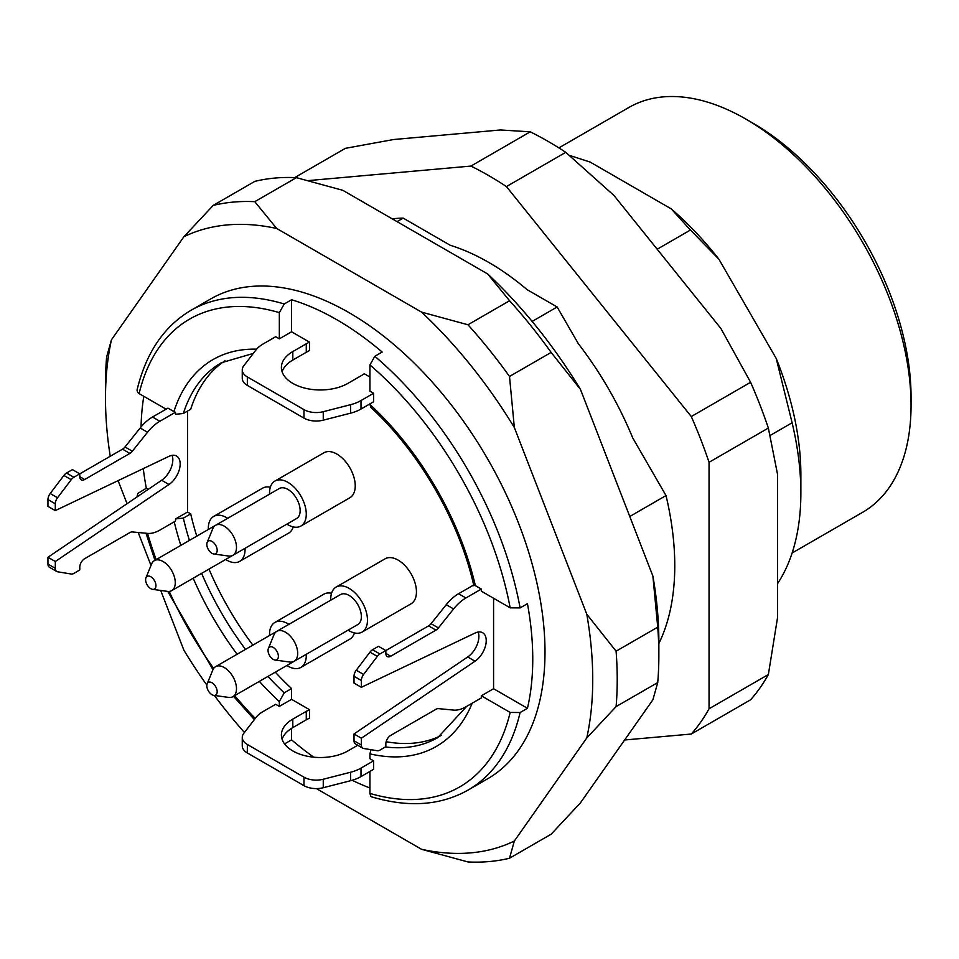 <?xml version="1.0" encoding="UTF-8"?>
<svg xmlns="http://www.w3.org/2000/svg" width="959" height="959" viewBox="0 0 959 959"><rect width="100%" height="100%" fill="white"/><g stroke="black" fill="none" stroke-linecap="round" stroke-linejoin="round"><path stroke-width="1.44" d="M306.245 654.314A25.965 14.996 60 0 1 306.269 655.512A25.965 14.996 60 0 1 300.886 667.404L349.855 639.126A25.965 14.996 -120 0 0 354.446 632.94M331.538 593.273A25.965 14.996 -120 0 0 323.89 594.148L274.921 622.415A25.965 14.996 60 0 1 288.923 624.333M245.024 548.296A25.965 14.996 60 0 1 245.06 549.483A25.965 14.996 60 0 1 239.678 561.375L288.647 533.108A25.965 14.996 -120 0 0 293.238 526.911M270.33 487.244A25.965 14.996 -120 0 0 262.682 488.119L213.701 516.398A25.965 14.996 60 0 1 227.715 518.304M362.106 632.065L411.075 603.786A25.965 14.996 -120 0 0 416.446 591.895A25.965 14.996 -120 0 0 405.118 565.762A25.965 14.996 -120 0 0 385.098 558.809L336.129 587.076A25.965 14.996 60 0 1 356.149 594.041A25.965 14.996 60 0 1 367.477 620.173A25.965 14.996 60 0 1 362.106 632.065A25.965 14.996 60 0 1 348.093 630.147M300.886 526.035L349.855 497.757A25.965 14.996 -120 0 0 355.238 485.877A25.965 14.996 -120 0 0 343.897 459.733A25.965 14.996 -120 0 0 323.89 452.78L274.921 481.058A25.965 14.996 60 0 1 294.928 488.011A25.965 14.996 60 0 1 306.269 514.144A25.965 14.996 60 0 1 300.886 526.035A25.965 14.996 60 0 1 286.885 524.129M291.572 728.349L291.572 739.857A277.019 159.937 -120 0 0 313.737 757.19M352.169 780.278A277.019 159.937 -120 0 0 369.934 787.974M386.153 741.703A216.422 124.946 -120 0 0 441.284 735.421M369.934 377.019L364.252 373.746A38.959 22.489 180 0 1 361.363 375.604L347.889 383.384A38.959 22.489 180 0 1 305.442 388.263A38.959 22.489 180 0 1 281.395 367.477A38.959 22.489 180 0 1 292.807 351.581L306.269 343.802A38.959 22.489 180 0 1 309.493 342.135L291.572 331.79L279.333 338.851L279.333 312.634A270.09 155.933 -120 0 0 139.103 393.598L166.087 409.181M369.934 403.883L369.934 404.47A223.351 128.95 60 0 1 475.364 585.625L481.334 589.066L481.334 591.188L510.164 607.838A270.09 155.933 -120 0 0 369.934 364.935L374.825 356.292L382.173 352.049A277.019 159.937 -120 0 0 291.572 299.747L291.572 331.79M309.493 342.135L309.493 350.61A38.959 22.489 180 0 0 306.269 352.289L306.269 343.802M224.993 360.8A216.422 124.946 -120 0 0 190.697 409.253L183.349 413.497L175.641 414.276L175.449 412.262L173.903 411.579A223.351 128.95 60 0 1 256.604 349.172M187.52 411.099L187.52 512.022L190.697 513.868A216.422 124.946 -120 0 0 196.775 536.165M208.966 569.119A216.422 124.946 -120 0 0 252.864 645.143M275.305 672.175A216.422 124.946 -120 0 0 291.572 688.586L291.572 699.339L309.493 709.684L309.493 718.171A38.959 22.489 0 0 0 306.269 719.837L292.807 727.605A38.959 22.489 0 0 0 282.09 739.269M374.825 356.292A277.019 159.937 60 0 1 520.102 607.91L527.45 603.679A277.019 159.937 -120 0 1 527.45 708.281L493.573 688.73L493.573 598.26M370.977 407.515L369.934 404.47M472.188 703.199A223.351 128.95 60 0 1 369.934 753.87L369.934 758.713L373.602 760.835L361.004 768.099L361.004 776.586A34.632 19.995 180 0 1 350.586 780.71L323.255 787.723A17.31 9.998 180 0 1 303.979 785.661L247.338 752.959A17.31 9.998 180 0 1 242.267 745.898L242.267 737.411A17.31 9.998 0 0 0 247.338 744.484L247.338 752.959M369.934 753.87L370.941 749.686M291.572 699.339L279.333 706.399L279.333 701.568A223.351 128.95 60 0 1 259.35 681.381M267.957 676.419A216.422 124.946 -120 0 0 284.236 692.83L291.572 688.586M284.236 692.83L279.333 701.568M187.52 512.022L175.641 518.891L183.349 518.112L190.697 513.868M777.605 583.54A263.162 151.942 -120 0 0 800.873 492.938A263.162 151.942 -120 0 0 792.11 422.763L776.227 358.486L718.902 259.206L690.432 230.028L657.179 249.232M770.149 435.446L792.11 422.763M629.775 516.493L666.014 495.563L632.712 437.891A239.966 138.54 -120 0 0 578.385 343.778L557.143 306.988L532.149 321.421M557.143 306.988L527.102 289.654A239.966 138.54 -120 0 0 450.262 245.288L403.164 218.101L397.05 221.625M690.432 230.028L671.228 208.87L590.169 162.071L569.37 155.358M143.802 396.319A277.019 159.937 -120 0 0 141.057 426.911M143.275 468.615A277.019 159.937 -120 0 0 146.307 488.239L148.225 489.342M467.956 324.765A361.855 208.918 60 0 1 509.505 376.455L551.137 352.421A361.855 208.918 -120 0 0 509.577 300.73L467.956 324.765L421.552 312.119A344.545 198.921 60 0 1 514.348 427.546L509.505 376.455M616.098 651.185A361.855 208.918 60 0 1 616.098 706.591L657.73 682.568A361.855 208.918 -120 0 0 658.857 655.512A361.855 208.918 -120 0 0 657.73 627.162L616.098 651.185L586.776 614.239A344.545 198.921 60 0 1 586.776 737.962L616.098 706.591M657.73 682.568L652.887 699.794L580.447 802.851L551.137 834.21L509.505 858.245A361.855 208.918 60 0 1 467.956 861.949L421.552 849.302L316.398 788.586M110.237 456.268A344.545 198.921 60 0 1 105.49 398.225L105.49 384.091A361.855 208.918 60 0 1 106.617 357.048L111.448 339.81L183.888 236.753A344.545 198.921 60 0 1 276.683 228.47L254.77 201.678A361.855 208.918 60 0 0 213.21 205.394L254.842 181.359A361.855 208.918 -120 0 1 296.391 177.655L254.77 201.678M213.21 205.394L183.888 236.753M206.856 685.122A344.545 198.921 60 0 1 183.888 650.226L160.704 590.456M150.995 565.45L138.216 532.497M127.044 503.703L118.089 480.639M509.505 858.245L514.348 841.019A344.545 198.921 60 0 1 421.552 849.302M586.776 737.962L514.348 841.019M551.137 352.421L580.447 389.378L652.887 576.071L657.73 627.162M514.348 427.546L586.776 614.239M296.391 177.655L342.783 190.302L487.663 273.95L509.577 300.73M276.683 228.47L421.552 312.119M527.45 708.281L520.102 712.525A277.019 159.937 60 0 1 468.04 790.096L487.628 778.792A277.019 159.937 -120 0 0 487.628 458.917A277.019 159.937 -120 0 0 210.608 298.98L191.021 310.296A277.019 159.937 60 0 1 284.236 303.991L279.333 312.634M105.49 398.225A344.545 198.921 60 0 1 111.448 339.81M244.437 732.472A344.545 198.921 60 0 1 214.36 695.455M487.663 273.95A344.545 198.921 60 0 1 580.447 389.378M652.887 576.071A344.545 198.921 60 0 1 658.857 641.379L658.857 655.512M303.979 409.625A17.31 9.998 0 0 0 323.255 411.699L323.255 420.174A17.31 9.998 180 0 1 303.979 418.112L303.979 409.625L247.338 376.935A17.31 9.998 0 0 1 242.267 369.862A17.31 9.998 0 0 1 243.766 365.799L255.909 350.023A34.632 19.995 0 0 1 263.066 344.005L275.665 336.729L279.333 338.851M175.449 412.262L159.853 421.265A34.632 19.995 120 0 0 147.518 432.245L140.17 428.002A34.632 19.995 -60 0 1 152.505 417.021L167.933 408.126L173.903 411.579M291.572 739.857L284.559 743.908M146.307 488.239L137.64 493.549L137.401 496.678M291.572 299.747L284.236 303.991M279.333 706.399L275.665 704.29L263.066 711.554A34.632 19.995 0 0 0 255.909 717.572L243.766 733.347A17.31 9.998 0 0 0 242.267 737.411M361.004 776.586L373.602 769.31L373.602 760.835M369.934 771.432L369.934 793.417A270.09 155.933 -120 0 0 510.164 712.441L481.334 695.802L481.334 697.924L465.918 706.819A34.632 19.995 120 0 1 453.583 710.092L438.407 708.629A6.929 4.004 -60 0 0 435.937 709.288L390.745 735.385A6.929 4.004 -60 0 0 385.842 743.86L385.842 746.689L379.932 750.106A6.929 4.004 120 0 1 377.295 750.729L363.605 748.476A6.929 4.004 120 0 1 362.79 748.188L355.453 743.944A6.929 4.004 -60 0 1 354.015 740.78L354.015 733.971L467.704 656.975A17.31 9.998 120 0 0 478.157 632.041M369.934 364.935L369.934 391.164L373.602 393.274L373.602 401.761L361.004 409.037A34.632 19.995 180 0 1 350.586 413.161L350.586 404.686A34.632 19.995 0 0 0 361.004 400.55L373.602 393.274M800.873 492.938L800.873 474.561A240.661 138.947 -120 0 0 776.227 358.486M658.857 643.501A263.162 151.942 -120 0 0 666.014 495.563M403.164 218.101A263.162 151.942 -120 0 0 392.255 218.856M718.902 259.206A240.661 138.947 -120 0 0 671.228 208.87M792.11 553.019L862.644 512.298A233.732 134.943 -120 0 0 911.05 405.297L911.05 396.81A223.351 128.95 -120 0 0 753.127 123.279L745.778 119.036A233.732 134.943 -120 0 0 628.912 107.456L558.881 147.89M911.05 405.297A233.732 134.943 -120 0 0 745.778 119.036L753.127 123.279M520.102 607.91L510.164 607.838M493.573 688.73L481.334 695.802M510.164 712.441L520.102 712.525M371.888 796.941L370.737 796.15L369.934 793.417M139.103 393.598L137.676 392.447L137.029 390.145M175.641 518.891L175.449 521.109L159.853 530.123A34.632 19.995 120 0 1 147.518 533.384L132.342 531.933A6.929 4.004 -60 0 0 129.873 532.581L84.68 558.677A6.929 4.004 -60 0 0 79.777 567.165L79.777 569.982L73.879 573.398A6.929 4.004 120 0 1 71.23 574.033L57.54 571.768A6.929 4.004 120 0 1 56.725 571.48A6.929 4.004 120 0 1 55.298 568.315L55.298 561.506L47.95 557.263L47.95 564.072L55.298 568.315M475.364 585.625L474.166 584.726L458.57 593.729L465.918 597.972A34.632 19.995 120 0 0 453.583 608.941L446.235 604.709A34.632 19.995 -60 0 1 458.57 593.729M217.178 550.358A7.312 4.22 60 0 1 213.845 554.014A7.312 4.22 60 0 1 208.343 549.483A7.312 4.22 60 0 1 207.168 542.446A7.312 4.22 60 0 1 212.934 542.039A7.312 4.22 60 0 1 217.178 550.358M207.168 542.446L212.802 528.649A17.31 9.998 60 0 1 215.583 525.304A17.31 9.998 60 0 1 228.925 529.943A17.31 9.998 60 0 1 236.489 547.361A17.31 9.998 60 0 1 232.905 555.297A17.31 9.998 60 0 1 228.614 556.028L213.845 554.014M215.583 525.304L279.249 488.551A17.31 9.998 60 0 1 292.591 493.19A17.31 9.998 60 0 1 300.143 510.608A17.31 9.998 60 0 1 296.559 518.543L232.905 555.297M269.563 494.137A25.965 14.996 60 0 1 274.921 481.058M278.386 656.376A7.312 4.22 60 0 1 275.065 660.044A7.312 4.22 60 0 1 269.551 655.5A7.312 4.22 60 0 1 268.376 648.464A7.312 4.22 60 0 1 274.154 648.056A7.312 4.22 60 0 1 278.386 656.376M268.376 648.464L274.022 634.678A17.31 9.998 60 0 1 276.803 631.334A17.31 9.998 60 0 1 290.145 635.973A17.31 9.998 60 0 1 297.698 653.391A17.31 9.998 60 0 1 294.113 661.314A17.31 9.998 60 0 1 289.822 662.046L275.065 660.044M276.803 631.334L340.457 594.58A17.31 9.998 60 0 1 353.799 599.207A17.31 9.998 60 0 1 361.363 616.637A17.31 9.998 60 0 1 357.779 624.561L294.113 661.314M330.783 600.166A25.965 14.996 60 0 1 336.129 587.076M155.957 585.697A7.312 4.22 60 0 1 152.637 589.353A7.312 4.22 60 0 1 147.135 584.822A7.312 4.22 60 0 1 145.948 577.786A7.312 4.22 60 0 1 151.726 577.378A7.312 4.22 60 0 1 155.957 585.697M145.948 577.786L151.594 563.988A17.31 9.998 60 0 1 154.375 560.643A17.31 9.998 60 0 1 167.717 565.283A17.31 9.998 60 0 1 175.269 582.712A17.31 9.998 60 0 1 171.685 590.636A17.31 9.998 60 0 1 167.393 591.367L152.637 589.353M235.435 553.834A17.31 9.998 60 0 1 235.351 553.882L171.685 590.636M239.678 561.375A25.965 14.996 60 0 1 225.665 559.469M208.355 529.476A25.965 14.996 60 0 1 213.701 516.398M217.178 691.715A7.312 4.22 60 0 1 213.845 695.383A7.312 4.22 60 0 1 208.343 690.84A7.312 4.22 60 0 1 207.168 683.815A7.312 4.22 60 0 1 212.934 683.395A7.312 4.22 60 0 1 217.178 691.715M207.168 683.815L212.802 670.017A17.31 9.998 60 0 1 215.583 666.673A17.31 9.998 60 0 1 228.925 671.312A17.31 9.998 60 0 1 236.489 688.73A17.31 9.998 60 0 1 232.905 696.654A17.31 9.998 60 0 1 228.614 697.397L213.845 695.383M296.643 659.852A17.31 9.998 60 0 1 296.559 659.9L232.905 696.654M300.886 667.404A25.965 14.996 60 0 1 286.885 665.486M269.563 635.505A25.965 14.996 60 0 1 274.921 622.415M624.633 739.988L691.295 734.031L750.609 699.782A346.271 199.916 -120 0 0 768.363 674.525L777.605 617.236L777.605 474.681L768.363 428.05A346.271 199.916 -120 0 0 750.609 382.293L720.88 328.469L613.964 195.468L565.75 152.325A346.271 199.916 -120 0 0 530.243 131.827L500.514 129.968L393.598 139.523L345.384 148.333L294.737 177.583M691.295 734.031A346.271 199.916 -120 0 0 709.049 708.773L709.049 462.298A346.271 199.916 -120 0 0 691.295 416.542L506.436 186.573A346.271 199.916 -120 0 0 470.929 166.075L308.366 180.592M768.363 674.525L709.049 708.773M768.363 428.05L709.049 462.298M750.609 382.293L691.295 416.542M565.75 152.325L506.436 186.573M530.243 131.827L470.929 166.075M354.015 740.78L361.363 745.023L361.363 738.214L475.041 661.207A17.31 9.998 120 0 0 485.494 645.934A17.31 9.998 120 0 0 482.653 632.748A17.31 9.998 120 0 0 475.041 633.048L361.363 687.315L354.015 683.072L354.015 676.263A6.929 4.004 -60 0 1 356.268 670.209L369.946 652.156A6.929 4.004 -60 0 1 372.595 649.734L379.932 653.978L428.589 625.879A6.929 4.004 120 0 0 431.059 623.686L446.235 604.709M431.059 623.686L438.407 627.929L453.583 608.941M438.407 627.929A6.929 4.004 -60 0 1 435.937 630.123L428.589 625.879M390.745 656.22A6.929 4.004 -60 0 1 387.28 656.555A6.929 4.004 -60 0 1 385.842 653.391L390.745 656.22L435.937 630.123M372.595 649.734L378.493 646.318L385.842 650.562L385.842 653.391M379.932 653.978A6.929 4.004 120 0 0 377.295 656.4L369.946 652.156M356.268 670.209L363.605 674.453L377.295 656.4M363.605 674.453A6.929 4.004 120 0 0 361.363 680.506L354.015 676.263M361.363 687.315L361.363 680.506M361.363 738.214L354.015 733.971M361.363 745.023A6.929 4.004 120 0 0 362.79 748.188M465.918 597.972L481.334 589.066M56.725 571.48L49.389 567.248A6.929 4.004 -60 0 1 47.95 564.072M71.23 479.692L63.881 475.46A6.929 4.004 -60 0 1 66.531 473.027L72.44 469.622L79.777 473.854L73.879 477.27A6.929 4.004 120 0 0 71.23 479.692L57.54 497.745A6.929 4.004 120 0 0 55.298 503.811L47.95 499.567L47.95 506.376L55.298 510.608L168.988 456.34A17.31 9.998 -60 0 1 176.588 456.04A17.31 9.998 -60 0 1 179.429 469.227A17.31 9.998 -60 0 1 168.988 484.511L55.298 561.506M172.093 455.333A17.31 9.998 -60 0 1 161.639 480.267L47.95 557.263M55.298 503.811L55.298 510.608M47.95 499.567A6.929 4.004 -60 0 1 50.204 493.513L57.54 497.745M63.881 475.46L50.204 493.513M79.777 476.683L79.777 473.854L122.524 449.172A6.929 4.004 120 0 0 124.994 446.978L132.342 451.221A6.929 4.004 -60 0 1 129.873 453.415L84.68 479.512A6.929 4.004 -60 0 1 81.215 479.86A6.929 4.004 -60 0 1 79.777 476.683L84.68 479.512M140.17 428.002L124.994 446.978M147.518 432.245L132.342 451.221M350.586 780.71L350.586 772.235A34.632 19.995 0 0 0 361.004 768.099M350.586 772.235L323.255 779.247L323.255 787.723M303.979 785.661L303.979 777.186A17.31 9.998 0 0 0 323.255 779.247M303.979 777.186L247.338 744.484M309.493 709.684A38.959 22.489 0 0 0 306.269 711.35L292.807 719.13A38.959 22.489 0 0 0 281.395 735.026A38.959 22.489 0 0 0 305.442 755.812A38.959 22.489 0 0 0 347.889 750.933L357.719 745.263M323.255 411.699L350.586 404.686M323.255 420.174L350.586 413.161M247.338 376.935L247.338 385.41L303.979 418.112M247.338 385.41A17.31 9.998 180 0 1 242.267 378.337L242.267 369.862M282.09 371.72A38.959 22.489 180 0 1 292.807 360.057L306.269 352.289M385.386 746.953A216.422 124.946 -120 0 0 437.736 737.627L466.685 706.375M183.349 518.112A216.422 124.946 -120 0 0 189.426 540.408M201.618 573.35A216.422 124.946 -120 0 0 245.516 649.387M253.296 353.415L221.325 362.766A216.422 124.946 -120 0 0 183.349 413.497M237.089 654.254A223.351 128.95 60 0 1 193.191 578.217M180.831 545.371A223.351 128.95 60 0 1 174.226 521.816M147.554 533.396A270.09 155.933 -120 0 0 156.161 559.612M169.192 591.415A270.09 155.933 -120 0 0 213.665 668.447M234.679 695.635A270.09 155.933 -120 0 0 255.25 718.435M475.041 661.207L467.704 656.975M161.639 480.267L168.988 484.511M66.531 473.027L73.879 477.27M129.873 453.415L122.524 449.172M152.505 417.021L159.853 421.265M292.807 727.605L292.807 719.13M306.269 719.837L306.269 711.35M361.004 400.55L361.004 409.037M292.807 360.057L292.807 351.581M137.089 389.857C146.056 352.804 164.025 326.276 191.021 310.296M254.363 719.586L233.493 696.318M212.958 669.682L167.765 591.415M154.962 560.308L146.02 533.24M137.221 496.81L137.065 496.007M372.164 797.013C408.738 807.79 440.696 805.476 468.04 790.096M370.737 407.299C419.299 451.869 459.481 521.432 473.842 585.781M154.375 560.643L215.499 525.352M215.583 666.673L276.707 631.382"/></g></svg>
